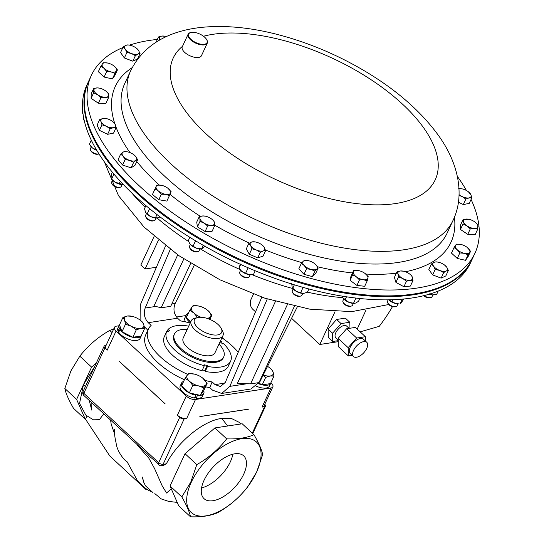 <?xml version="1.0" encoding="UTF-8"?>
<svg xmlns="http://www.w3.org/2000/svg" width="544" height="544" viewBox="0 0 544 544"><rect width="100%" height="100%" fill="white"/><g stroke="black" fill="none" stroke-linecap="round" stroke-linejoin="round"><path stroke-width="0.82" d="M243.692 474.246A29.172 14.804 -47.2 0 1 223.856 496.373A29.172 14.804 -47.2 0 1 204.041 498.658A29.172 14.804 -47.2 0 1 204.054 480.284A29.172 14.804 -47.2 0 1 223.89 458.15A29.172 14.804 -47.2 0 1 243.705 455.865A29.172 14.804 -47.2 0 1 243.692 474.246M201.559 487.934A29.172 14.804 132.8 0 0 230.33 461.863A29.172 14.804 132.8 0 0 232.825 454.206M471.07 199.43A211.412 97.947 -155.1 0 1 474.932 253.266A211.412 97.947 -155.1 0 1 199.519 230.595A211.412 97.947 -155.1 0 1 91.419 75.242A211.412 97.947 -155.1 0 1 122.876 47.566M129.458 45.118A211.412 97.947 -155.1 0 1 157.366 39.426M206.842 39.943A10.567 4.896 -155.1 0 1 206.951 40.147A10.567 4.896 -155.1 0 1 207.291 43.126A10.567 4.896 -155.1 0 1 193.521 41.99A10.567 4.896 -155.1 0 1 188.115 34.224A10.567 4.896 -155.1 0 1 190.604 32.558A10.567 4.896 -155.1 0 1 190.835 32.511M207.291 43.126L201.443 55.719A10.567 4.896 -155.1 0 1 187.673 54.59A10.567 4.896 -155.1 0 1 182.267 46.818L188.115 34.224M201.872 35.149A10.146 4.699 24.9 0 0 191.046 32.463A10.146 4.699 24.9 0 0 193.841 41.514A10.146 4.699 24.9 0 0 204.17 44.295A10.146 4.699 24.9 0 0 206.74 39.746A10.146 4.699 24.9 0 0 201.872 35.149M91.419 75.242L88.692 81.11A211.412 97.947 24.9 0 0 85.979 116.103A211.412 97.947 24.9 0 0 272.483 272.83A211.412 97.947 24.9 0 0 472.212 259.134L474.932 253.266M388.171 299.846L387.491 301.308A5.284 2.448 24.9 0 0 387.464 302.321A5.284 2.448 24.9 0 0 387.661 302.797L388.192 303.79A4.236 1.965 24.9 0 0 394.74 306.83L395.835 306.592A5.284 2.448 24.9 0 0 397.079 305.762L397.936 303.912M387.661 302.797A5.284 2.448 24.9 0 0 395.835 306.592M240.591 270.28L239.734 272.122A5.284 2.448 24.9 0 0 239.904 273.612L240.434 274.604A4.236 1.965 24.9 0 0 246.983 277.644L248.078 277.406A5.284 2.448 24.9 0 0 248.35 277.338A5.284 2.448 24.9 0 0 249.322 276.576L250.179 274.734M239.904 273.612A5.284 2.448 24.9 0 0 248.078 277.406M190.339 244.467L189.482 246.31A5.284 2.448 24.9 0 0 189.645 247.799L190.176 248.792A4.236 1.965 24.9 0 0 196.119 251.899A4.236 1.965 24.9 0 0 196.724 251.831L197.819 251.593A5.284 2.448 24.9 0 0 199.07 250.764L199.927 248.914M189.645 247.799A5.284 2.448 24.9 0 0 197.071 251.682A5.284 2.448 24.9 0 0 197.819 251.593M91.27 146.873L90.413 148.716A5.284 2.448 24.9 0 0 90.583 150.205L91.113 151.191A4.236 1.965 24.9 0 0 93.847 153.496A4.236 1.965 24.9 0 0 97.662 154.238L98.756 154A5.284 2.448 24.9 0 0 98.988 153.938M90.583 150.205A5.284 2.448 24.9 0 0 93.996 153.075A5.284 2.448 24.9 0 0 98.756 154M293.162 288.946L292.305 290.788A5.284 2.448 24.9 0 0 292.475 292.278L292.998 293.264A4.236 1.965 24.9 0 0 299.547 296.31L300.648 296.072A5.284 2.448 24.9 0 0 301.628 295.603A5.284 2.448 24.9 0 0 301.893 295.236L302.75 293.393M292.475 292.278A5.284 2.448 24.9 0 0 300.648 296.072M146.458 213.588L145.608 215.438A5.284 2.448 24.9 0 0 145.772 216.927L146.302 217.913A4.236 1.965 24.9 0 0 151.246 220.946A4.236 1.965 24.9 0 0 152.85 220.952L153.945 220.721A5.284 2.448 24.9 0 0 155.196 219.885L156.046 218.042M145.772 216.927A5.284 2.448 24.9 0 0 151.946 220.701A5.284 2.448 24.9 0 0 153.945 220.721M112.526 180.152L111.67 182.002A5.284 2.448 24.9 0 0 111.833 183.491L112.363 184.477A4.236 1.965 24.9 0 0 116.205 187.231A4.236 1.965 24.9 0 0 118.912 187.524L120.006 187.286A5.284 2.448 24.9 0 0 121.258 186.449L122.114 184.606M111.833 183.491A5.284 2.448 24.9 0 0 116.634 186.925A5.284 2.448 24.9 0 0 120.006 187.286M83.694 118.014L83.572 118.272A5.284 2.448 24.9 0 0 83.742 119.762L84.266 120.754A4.236 1.965 24.9 0 0 84.293 120.809M83.742 119.762A5.284 2.448 24.9 0 0 84.211 120.462M423.776 295.678A4.236 1.965 24.9 0 0 429.651 297.84L430.746 297.602A5.284 2.448 24.9 0 0 431.99 296.766L432.847 294.923M424.191 295.582A5.284 2.448 24.9 0 0 430.746 297.602M343.781 298.942L342.924 300.784A5.284 2.448 24.9 0 0 342.842 301.029A5.284 2.448 24.9 0 0 343.094 302.274L343.618 303.266A4.236 1.965 24.9 0 0 350.166 306.306L351.268 306.068A5.284 2.448 24.9 0 0 352.512 305.238L353.369 303.389M343.094 302.274A5.284 2.448 24.9 0 0 351.268 306.068M356.497 357.258A9.744 4.944 132.8 0 0 365.466 350.656A9.744 4.944 132.8 0 0 366.758 342.285A9.744 4.944 132.8 0 0 363.766 341.598A9.744 4.944 132.8 0 0 354.797 348.208A9.744 4.944 132.8 0 0 353.512 356.578A9.744 4.944 132.8 0 0 356.497 357.258M366.758 342.285L363.412 339.191A9.744 4.944 132.8 0 0 360.427 338.504A9.744 4.944 132.8 0 0 351.458 345.107A9.744 4.944 132.8 0 0 350.173 353.478L353.512 356.578M349.119 328.379L346.61 326.053A7.956 4.032 132.8 0 0 344.175 325.496A7.956 4.032 132.8 0 0 336.852 330.888A7.956 4.032 132.8 0 0 335.798 337.722L338.164 339.912M197.846 327.712A14.974 6.936 -155.1 0 1 197.968 317.499A14.974 6.936 -155.1 0 1 218.192 324.618A14.974 6.936 -155.1 0 1 221.122 328.25A14.974 6.936 -155.1 0 1 215.206 335.07A14.974 6.936 -155.1 0 1 197.846 327.712M221.122 328.25L222.401 330.643A17.51 8.112 -155.1 0 1 222.958 335.58A17.51 8.112 -155.1 0 1 211.385 338.137A17.51 8.112 -155.1 0 1 195.18 330.018A17.51 8.112 -155.1 0 1 191.189 320.831A17.51 8.112 -155.1 0 1 195.316 318.07L197.968 317.499M222.958 335.58L214.962 352.798A17.51 8.112 -155.1 0 1 203.395 355.361A17.51 8.112 -155.1 0 1 187.184 347.235A17.51 8.112 -155.1 0 1 183.199 338.048L191.189 320.831M219.014 344.066A27.173 12.587 -155.1 0 1 223.727 356.864A27.173 12.587 -155.1 0 1 205.775 360.842A27.173 12.587 -155.1 0 1 180.622 348.235A27.173 12.587 -155.1 0 1 174.434 333.982A27.173 12.587 -155.1 0 1 187.252 329.317M174.434 333.982L173.998 334.927A27.173 12.587 24.9 0 0 180.186 349.18A27.173 12.587 24.9 0 0 205.34 361.78A27.173 12.587 24.9 0 0 223.292 357.809L223.727 356.864M256.482 472.294A48.001 24.358 132.8 0 0 241.788 438.675A48.001 24.358 132.8 0 0 191.27 482.229A48.001 24.358 132.8 0 0 205.965 515.848A48.001 24.358 132.8 0 0 256.482 472.294M256.632 472.083L262.67 454.587C261.712 449.786 258.815 443.156 253.973 434.697C246.813 437.872 237.721 439.26 226.692 438.858C218.715 449.188 208.753 457.776 196.806 464.624L190.767 482.12L181.818 496.91C186.626 505.294 189.523 511.924 190.509 516.8C201.538 517.201 210.63 515.814 217.79 512.645C229.629 505.893 239.591 497.298 247.683 486.873L256.632 472.083M113.737 328.902L109.711 330.426C97.872 337.178 87.91 345.766 79.818 356.191L70.87 370.981L64.838 388.477C65.79 393.285 68.687 399.915 73.528 408.367L85.313 419.288L76.616 399.398L91.603 367.112L96.288 363.072M205.51 386.804A52.85 24.487 -155.1 0 0 209.794 387.614L212.112 381.902A52.85 24.487 -155.1 0 1 205.136 380.446M187.7 374.394A52.85 24.487 -155.1 0 1 160.405 356.878A52.85 24.487 -155.1 0 1 148.362 329.154A52.85 24.487 -155.1 0 1 151.144 325.387L148.226 322.68C144.432 318.41 143.405 313.528 145.166 308.04L155.768 306.428M184.402 379.76A52.85 24.487 -155.1 0 1 157.774 362.542A52.85 24.487 -155.1 0 1 145.731 334.818L148.362 329.154M88.332 81.892L86.843 85.095A211.412 97.947 24.9 0 0 229.16 259.039A211.412 97.947 24.9 0 0 466.106 270.422A211.412 97.947 24.9 0 0 470.363 263.119L471.845 259.916A211.412 97.947 -155.1 0 1 467.595 267.213A211.412 97.947 -155.1 0 1 230.649 255.836A211.412 97.947 -155.1 0 1 88.332 81.892A211.412 97.947 -155.1 0 1 88.516 81.505M472.029 259.522A211.412 97.947 -155.1 0 1 471.845 259.916M212.112 381.902L215.03 384.601L224.971 383.092M194.106 265.567L175.168 303.47C173.012 309.019 173.815 313.936 177.575 318.213L180.492 320.912A52.85 24.487 -155.1 0 1 190.148 323.075M221.911 337.824A52.85 24.487 -155.1 0 1 238.197 352.288M167.219 331.146L167.912 329.657L169.374 330.412L168.416 331.758L166.954 331.004A35.238 16.327 24.9 0 0 166.682 331.527L164.342 336.573A35.238 16.327 -155.1 0 0 202.021 370.722L204.36 365.684L204.014 364.759L207.203 365.473L207.543 366.398A35.238 16.327 24.9 0 0 230.602 361.202L228.262 366.241A35.238 16.327 -155.1 0 1 205.204 371.436L204.864 370.518L202.375 369.961M255.53 311.821L252.804 309.298A7.045 5.12 -98.7 0 1 250.981 299.499L253.429 294.222M144.323 326.713L147.873 330.215M170.245 249.465L145.166 308.04M140.862 320.681L140.76 303.804L165.56 245.888M183.79 259.005L161.146 307.782L153.993 305.98L177.718 254.871M215.03 384.601L220.483 386.566L225.332 382.35L261.8 297.18M275.42 301.458L237.463 383.234L250.566 383.887L258.985 382.602L294.413 306.279M259.332 381.868L259.842 381.793L297.269 306.891M209.794 387.614L212.527 390.15L221.687 393.455L229.833 386.362L267.254 298.976M259.842 381.793L250.886 389.008L221.687 393.455M287.348 304.647L250.566 383.887M161.146 307.782L170.721 306.326L190.631 263.425M185.987 315.561L176.48 317.009M118.973 325.768L116.409 326.162A7.045 3.264 24.9 0 0 114.471 327.318A7.045 3.264 24.9 0 0 116.076 331.017L186.259 396.08A7.045 3.264 24.9 0 0 195.5 399.473L270.939 387.981A7.045 3.264 24.9 0 0 272.877 386.818A7.045 3.264 24.9 0 0 271.272 383.126L270.926 382.806M223.863 339.184L222.061 337.511M199.859 416.561L248.846 409.095M119.51 361.522L165.09 403.77M270.987 382.541A12.247 5.671 -155.1 0 1 270.783 383.187L269.47 386.022A12.247 5.671 -155.1 0 1 256.51 386.254M119.116 331.357L118.062 331.153A12.247 5.671 -155.1 0 1 117.878 328.12L119.197 325.292A12.247 5.671 -155.1 0 1 119.558 324.714M141.617 334.954A12.247 5.671 -155.1 0 1 141.413 335.6L140.1 338.436A12.247 5.671 -155.1 0 1 130.261 339.796A12.247 5.671 -155.1 0 1 118.687 332.275L120.006 329.44L121.217 329.555L119.476 324.884L122.951 317.397L124.576 320.049L125.487 324.217L131.254 326.244L136.313 329.78L140.814 328.392L144.602 328.515L143.691 324.346L142.072 321.694L140.066 320.062A10.567 4.896 -155.1 0 1 143.691 324.346A10.567 4.896 -155.1 0 1 140.814 328.392A10.567 4.896 -155.1 0 1 131.254 326.244A10.567 4.896 -155.1 0 1 124.576 320.049A10.567 4.896 24.9 0 1 127.452 316.003L122.951 317.397M195.092 396.712L196.139 398.29L197.458 395.461L196.894 394.611L189.332 392.911L192.807 385.424L198.682 385.907L203.844 387.906L207.169 383.234L202.558 377.964M195.364 394.264L195.786 395.209L194.473 398.045A12.247 5.671 -155.1 0 1 180.234 385.92L181.546 383.085A12.247 5.671 -155.1 0 1 183.654 381.371M203.714 390.68A12.247 5.671 -155.1 0 1 203.769 393.4L202.45 396.229A12.247 5.671 -155.1 0 1 196.139 398.29M185.613 321.926A12.247 5.671 -155.1 0 1 184.899 317.914L186.211 315.078A12.247 5.671 -155.1 0 1 188.319 313.364M272.877 386.818L264.01 405.919A7.045 3.264 -155.1 0 1 262.126 407.075L264.561 406.701A3.38 1.564 24.9 0 0 265.499 406.137A3.38 1.564 24.9 0 0 264.731 404.376M252.294 433.14L264.54 406.749L262.126 407.075M106.032 345.488L105.053 345.637A3.38 1.564 24.9 0 0 104.128 346.188A3.38 1.564 24.9 0 0 104.89 347.97L107.154 350.071A7.045 3.264 -155.1 0 1 105.604 346.419L114.471 327.318M107.154 350.071L104.87 348.017A3.38 1.564 -155.1 0 1 104.101 346.242A3.38 1.564 -155.1 0 1 104.115 346.215M186.578 418.588A7.045 3.264 -155.1 0 1 177.446 415.222L179.71 417.323A3.38 1.564 24.9 0 0 184.144 418.955L186.612 418.622L184.124 419.002A3.38 1.564 -155.1 0 1 179.69 417.37L177.446 415.222M144.602 328.515L141.127 336.008L132.838 337.266L122.012 331.711L125.487 324.217M132.838 337.266L136.313 329.78M122.012 331.711L121.217 329.555M131.934 316.288L127.452 316.003A10.567 4.896 -155.1 0 1 131.934 316.288A10.567 4.896 -155.1 0 1 137.006 318.152A10.567 4.896 -155.1 0 1 140.066 320.062M120.863 328.61L119.381 328.324A12.247 5.671 -155.1 0 1 119.197 325.292M141.413 335.6A12.247 5.671 -155.1 0 1 131.573 336.967A12.247 5.671 -155.1 0 1 120.006 329.44M118.062 331.153L119.381 328.324M207.169 383.234L203.694 390.721L200.369 395.393L203.844 387.906M200.369 395.393L196.894 394.611M189.332 392.911L181.621 385.764L185.096 378.27L189.305 381.086L192.807 385.424M194.283 374.082L194.283 374.082A10.567 4.896 -155.1 0 0 187.109 375.176A10.567 4.896 -155.1 0 0 189.305 381.086A10.567 4.896 24.9 0 0 198.682 385.907A10.567 4.896 -155.1 0 0 205.863 384.812A10.567 4.896 -155.1 0 0 203.667 378.903A10.567 4.896 -155.1 0 0 202.422 377.862A10.567 4.896 -155.1 0 0 194.29 374.088L194.283 374.082A10.567 4.896 -155.1 0 1 194.29 374.088L188.421 373.606L185.096 378.27M195.786 395.209A12.247 5.671 -155.1 0 1 181.546 383.085M203.769 393.4A12.247 5.671 -155.1 0 1 197.458 395.461M271.442 369.281L269.436 367.649A10.567 4.896 -155.1 0 1 273.061 371.933L271.442 369.281M273.972 376.101L273.061 371.933A10.567 4.896 24.9 0 1 270.184 375.979L273.972 376.101L270.497 383.595L262.208 384.853L265.683 377.366L270.184 375.979A10.567 4.896 -155.1 0 1 263.248 374.972M262.208 384.853L259.032 383.228M263.078 375.306L265.683 377.366M267.539 366.384A10.567 4.896 -155.1 0 1 269.436 367.649M270.783 383.187A12.247 5.671 -155.1 0 1 258.672 383.778M209.896 319.41L211.834 315.228L208.332 310.896A10.567 4.896 24.9 0 0 207.08 309.856A10.567 4.896 24.9 0 0 198.954 306.082L193.079 305.599L189.761 310.264L193.97 313.079L197.472 317.417L198.499 317.404M190.713 321.858L186.286 317.757L189.761 310.264M209.032 319.063L210.521 316.805A10.567 4.896 -155.1 0 0 208.332 310.896L207.08 309.856M206.74 318.274A10.567 4.896 -155.1 0 0 210.521 316.805L211.834 315.228M201.164 317.274A10.567 4.896 -155.1 0 1 193.97 313.079A10.567 4.896 -155.1 0 1 191.774 307.17A10.567 4.896 -155.1 0 1 198.948 306.075L198.948 306.075M190.352 322.64A12.247 5.671 -155.1 0 1 186.211 315.078M146.254 488.981L145.996 489.539L109.813 456.001L85.551 419.254L87.088 415.942M103.693 413.868L99.409 419.696L93.384 419.818L85.823 415.126L79.553 403.396L83.443 384.744L94.704 366.493M146.894 489.403L145.996 489.539M240.917 423.973L239.034 422.26L231.608 418.56L221.768 418.411C203.15 420.675 177.242 442.292 166.369 463.814L163.56 465.358L161.459 465.678A3.38 2.455 -98.7 0 0 163.091 464.318L184.124 419.002A3.38 2.455 81.3 0 0 184.144 418.955M158.426 464.61L158.651 464.814A3.38 1.714 -47.2 0 0 158.896 464.977C155.577 460.251 151.966 459.272 148.05 454.594L83.83 395.461A3.38 1.714 -47.2 0 1 83.837 393.332L158.658 462.686A3.38 1.564 24.9 0 0 163.091 464.318L166.369 463.814M171.244 488.757L166.593 493.034L162.187 485.867L154.591 468.615L148.866 458.218L137.204 444.931M227.684 425.986L221.768 418.411M190.509 516.8L178.731 505.879L170.034 485.989L185.021 453.703L214.907 427.938L242.189 423.776L253.973 434.697M170.034 485.989L181.818 496.91M214.907 427.938L226.692 438.858M185.021 453.703L196.806 464.624M76.616 399.398L64.838 388.477M91.603 367.112L79.818 356.191M112.03 332.574L109.711 330.426M230.602 361.202A35.238 16.327 24.9 0 0 223.659 343.754L222.544 343.924L220.313 341.863L221.435 341.693A35.238 16.327 24.9 0 0 220.49 340.891M207.543 366.398L205.204 371.436M188.72 326.142A35.238 16.327 24.9 0 0 167.912 329.657M221.435 341.693L221.041 342.536M166.682 331.527A35.238 16.327 24.9 0 0 204.36 365.684M207.203 365.473L204.864 370.518M335.002 311.719L319.79 344.488L291.564 318.315M365.507 341.129L365.391 336.709L356.66 338.042L346.644 328.753L338.123 338.361L338.334 346.644L348.357 355.932L348.146 347.65L356.66 338.042M352.186 355.348L348.357 355.932M338.184 340.66L332.772 341.482L328.318 337.355L328.107 329.072L336.62 319.464L345.352 318.138L349.806 322.266L341.074 323.592L336.62 319.464M349.955 328.25L349.806 322.266M332.772 341.482L332.561 333.207L341.074 323.592M319.79 344.488L338.212 341.68M360.155 331.854L379.243 326.346A99.362 50.415 132.8 0 0 392.448 306.666M365.935 310.243L357.184 329.1M332.561 333.207L328.107 329.072M365.391 336.709L355.368 327.42L346.644 328.753M348.146 347.65L338.123 338.361M154.115 236.422L140.835 265.044L145.071 268.974L156.414 267.247M158.454 240.142L145.071 268.974M343.006 297.942L343.074 298.051A7.922 3.672 -155.1 0 0 348.935 302.342L343.006 297.942L342.162 296.126M359.836 298.506L358.557 301.267L355.66 303.09L353.552 303.212L355.932 298.071M354.62 303.341A7.922 3.672 24.9 0 1 354.504 303.355A7.922 3.672 24.9 0 1 348.935 302.342L353.552 303.212M345.114 299.778L346.494 296.806M429.094 293.753L432.494 294.902A7.922 3.672 -155.1 0 1 429.27 294.195M434.078 294.875A7.922 3.672 24.9 0 1 433.983 294.889A7.922 3.672 24.9 0 1 432.494 294.902L436.682 294.352L438.199 291.088M83.089 114.424L82.28 112.316L82.729 111.357M112.343 172.19L111.37 174.298L111.126 177.48L111.67 178.969L113.934 174.087M123.332 184.559L115.022 182.192L111.819 179.268A7.922 3.672 24.9 0 0 115.022 182.192A7.922 3.672 -155.1 0 0 122.366 184.613A7.922 3.672 -155.1 0 0 123.25 184.572L123.332 184.566A7.922 3.672 -155.1 0 1 123.25 184.572M119.163 183.722L120.299 181.281M145.908 205.618L144.486 208.672L145.724 212.656A7.922 3.672 24.9 0 0 145.758 212.704A7.922 3.672 24.9 0 0 150.926 216.696L147.166 213.935L149.607 208.685M160.086 216.934L157.257 218.001A7.922 3.672 -155.1 0 1 157.182 218.008A7.922 3.672 -155.1 0 1 150.926 216.696L155.475 217.756L156.964 214.547M157.903 217.879L155.475 217.756M145.432 212.153L147.166 213.935M292.332 287.858A7.922 3.672 -155.1 0 0 292.454 288.055A7.922 3.672 -155.1 0 0 296.29 291.36L292.25 287.749L291.659 283.356M308.897 288.966L307.34 292.318L303.579 293.386L300.608 292.754L303.096 287.388M303.892 293.359L303.579 293.386A7.922 3.672 -155.1 0 0 303.885 293.359L303.892 293.359A7.922 3.672 -155.1 0 0 303.933 293.352M303.579 293.386A7.922 3.672 24.9 0 1 296.29 291.36L300.608 292.754M292.767 288.272L294.365 284.832M96.689 150.205L92.079 147.655L89.44 144.153L91.29 140.162M96.825 150.43A7.922 3.672 -155.1 0 1 92.079 147.655A7.922 3.672 24.9 0 1 90.562 145.982L90.29 145.568M95.506 149.457L95.839 148.75M189.836 237.32L188.217 240.795L190.244 244.365A7.922 3.672 -155.1 0 1 189.632 243.576A7.922 3.672 -155.1 0 1 189.598 243.528M205.129 245.929L202.926 248.214L201.511 248.798L196.887 248.363L193.059 246.235L195.568 240.822M193.059 246.235L190.244 244.365A7.922 3.672 24.9 0 0 196.887 248.363A7.922 3.672 -155.1 0 0 201.062 248.88L201.763 248.805L203.15 245.269M239.428 268.702L241.924 271.497A7.922 3.672 -155.1 0 1 239.884 269.389L239.013 268.063L240.326 264.01M255.197 270.769L253.538 274.346L249.186 274.638L245.623 273.231L248.152 267.784M251.491 274.672A7.922 3.672 -155.1 0 1 251.314 274.693A7.922 3.672 -155.1 0 1 249.186 274.638A7.922 3.672 24.9 0 1 241.924 271.497L245.623 273.231M239.013 268.063L240.686 264.472M388.715 299.839A7.922 3.672 -155.1 0 0 395.597 303.559L388.681 299.812M403.716 299.003L401.207 302.96L400.166 303.756L402.315 299.139M395.597 303.559L399.072 303.878A7.922 3.672 24.9 0 1 395.597 303.559M391.816 301.655L392.707 299.73M367.968 278.093A7.922 3.672 -155.1 0 1 363.63 279.779A7.922 3.672 -155.1 0 1 356.327 276.808L359.489 279.915L363.63 279.779L367.248 280.772L368.159 276.549L364.997 273.442A7.922 3.672 -155.1 0 1 365.112 273.523A7.922 3.672 -155.1 0 1 367.968 278.093M359.013 270.694L353.546 270.613L353.355 272.156A7.922 3.672 -155.1 0 1 357.694 270.47A7.922 3.672 -155.1 0 1 359.013 270.694A7.922 3.672 -155.1 0 1 364.997 273.442L365.112 273.523M353.355 272.156A7.922 3.672 24.9 0 0 356.327 276.808L352.634 274.836L353.355 272.156M130.132 45.261L127.786 44.866L125.718 45.39L123.114 47.049L125.276 49.184L126.908 52.455L131.41 53.502L135.381 55.678L137.979 54.019L140.053 53.496L138.421 50.225A7.922 3.672 -155.1 0 1 137.979 54.019A7.922 3.672 -155.1 0 1 131.41 53.502A7.922 3.672 -155.1 0 1 125.276 49.184A7.922 3.672 -155.1 0 1 125.718 45.39A7.922 3.672 -155.1 0 1 130.2 45.274A7.922 3.672 -155.1 0 1 132.287 45.907A7.922 3.672 24.9 0 1 136.299 48.103L136.612 48.341M136.258 48.09L138.421 50.225A7.922 3.672 24.9 0 0 136.299 48.103M438.43 262.215L436.084 261.82L434.01 262.337L431.406 264.003L433.568 266.138A7.922 3.672 -155.1 0 1 434.01 262.337A7.922 3.672 -155.1 0 1 438.491 262.228A7.922 3.672 -155.1 0 1 440.579 262.861A7.922 3.672 -155.1 0 1 444.591 265.057A7.922 3.672 -155.1 0 1 446.712 267.179A7.922 3.672 -155.1 0 1 446.277 270.973A7.922 3.672 -155.1 0 1 439.702 270.45L443.673 272.632L446.277 270.973L448.351 270.45L446.712 267.179L444.55 265.044M433.568 266.138A7.922 3.672 24.9 0 0 439.702 270.45L435.207 269.409L433.568 266.138M469.03 219.32L463.121 219.443L463.019 223.972L466.929 225.842A7.922 3.672 -155.1 0 1 463.332 221.136A7.922 3.672 -155.1 0 1 467.085 219.048A7.922 3.672 -155.1 0 1 469.03 219.32A7.922 3.672 -155.1 0 1 474.436 221.653A7.922 3.672 -155.1 0 1 475.13 222.149A7.922 3.672 -155.1 0 1 478.033 226.358A7.922 3.672 -155.1 0 1 474.28 228.453L477.714 229.187L477.816 224.658L475.388 222.353M466.929 225.842A7.922 3.672 24.9 0 0 474.28 228.453L470.315 228.847L466.929 225.842M97.56 94.71A7.922 3.672 -155.1 0 1 93.962 90.005A7.922 3.672 -155.1 0 1 97.709 87.91L93.752 88.312L93.643 92.84L97.56 94.71L100.939 97.716L104.904 97.315A7.922 3.672 -155.1 0 1 97.56 94.71M99.661 88.182L97.709 87.91A7.922 3.672 24.9 0 1 99.661 88.182A7.922 3.672 24.9 0 1 105.06 90.522A7.922 3.672 -155.1 0 1 105.754 91.018A7.922 3.672 -155.1 0 1 108.657 95.22A7.922 3.672 -155.1 0 1 104.904 97.315L108.344 98.056L108.446 93.527L105.869 91.1M129.662 160.385A7.922 3.672 -155.1 0 1 123.175 156.264A7.922 3.672 -155.1 0 1 122.917 152.225L120.659 154.115L123.175 156.264L125.161 159.555L129.662 160.385L133.64 162.35L135.898 160.453A7.922 3.672 -155.1 0 1 129.662 160.385M127.656 151.885L124.644 151.47L122.917 152.225A7.922 3.672 24.9 0 1 127.758 151.912A7.922 3.672 24.9 0 1 129.146 152.293A7.922 3.672 -155.1 0 1 133.851 154.741A7.922 3.672 -155.1 0 1 135.633 156.414A7.922 3.672 -155.1 0 1 135.898 160.453L137.625 159.698L135.633 156.414L133.953 154.816M165.662 194.337A7.922 3.672 -155.1 0 1 158.46 191.032A7.922 3.672 -155.1 0 1 156.148 186.47L155.026 188.979L158.46 191.032L161.371 194.222L165.662 194.337L169.422 195.588L170.544 193.079A7.922 3.672 -155.1 0 1 165.662 194.337M161.554 185.314L161.024 185.212A7.922 3.672 -155.1 0 1 161.697 185.348A7.922 3.672 -155.1 0 1 167.79 188.176A7.922 3.672 -155.1 0 1 168.225 188.516A7.922 3.672 -155.1 0 1 170.544 193.079L171.129 191.706L167.851 188.217M161.024 185.212A7.922 3.672 24.9 0 0 156.148 186.47L156.733 185.096L161.024 185.212M316.832 269.008A7.922 3.672 -155.1 0 1 310.998 269.382A7.922 3.672 -155.1 0 1 304.212 265.499L306.53 268.784L310.998 269.382L314.942 271.116L318.192 268.029L315.874 264.751A7.922 3.672 -155.1 0 1 316.832 269.008M308.36 260.692L304.613 260.27L303.253 261.249A7.922 3.672 -155.1 0 1 308.394 260.698A7.922 3.672 -155.1 0 1 309.087 260.868A7.922 3.672 -155.1 0 1 314.493 263.527A7.922 3.672 -155.1 0 1 315.874 264.751L314.541 263.568M303.253 261.249A7.922 3.672 24.9 0 0 304.212 265.499L301.362 263.357L303.253 261.249M458.98 188.646A7.922 3.672 -155.1 0 1 462.189 188.877A7.922 3.672 -155.1 0 1 465.657 190.108A7.922 3.672 -155.1 0 1 468.282 191.706A7.922 3.672 -155.1 0 1 470.914 194.704A7.922 3.672 -155.1 0 1 469.091 197.9L471.798 197.873L470.914 194.704L468.282 191.706M459.014 195.398L462.019 196.506A7.922 3.672 -155.1 0 1 459.041 194.63M462.019 196.506A7.922 3.672 24.9 0 0 469.091 197.9L465.861 199.07L462.019 196.506M106.332 126.249A7.922 3.672 -155.1 0 1 101.075 121.659A7.922 3.672 -155.1 0 1 102.898 118.456L99.668 119.626L101.075 121.659L101.959 124.821L106.332 126.249L110.18 128.819L113.41 127.65A7.922 3.672 -155.1 0 1 106.332 126.249M115.226 124.454A7.922 3.672 -155.1 0 1 113.41 127.65L116.11 127.616L115.226 124.454L112.601 121.455A7.922 3.672 -155.1 0 1 115.226 124.454M106.502 118.626L102.898 118.456A7.922 3.672 24.9 0 1 106.502 118.626A7.922 3.672 24.9 0 1 109.976 119.857A7.922 3.672 -155.1 0 1 112.601 121.455M211.405 225.359A7.922 3.672 -155.1 0 1 204.082 223.135A7.922 3.672 -155.1 0 1 199.893 218.423L199.981 221.394L204.082 223.135L207.658 226.012L211.405 225.359L214.628 225.842L214.54 222.87A7.922 3.672 -155.1 0 1 211.405 225.359M205.428 216.186L203.028 215.941A7.922 3.672 -155.1 0 1 205.571 216.22A7.922 3.672 -155.1 0 1 210.351 218.164A7.922 3.672 -155.1 0 1 211.664 219.048A7.922 3.672 -155.1 0 1 214.54 222.87L213.928 221.041L211.664 219.048M203.028 215.941A7.922 3.672 24.9 0 0 199.893 218.423L199.281 216.594L203.028 215.941M263.194 250.94A7.922 3.672 -155.1 0 1 256.34 249.975A7.922 3.672 -155.1 0 1 250.621 245.5L251.886 248.73L256.34 249.975L260.27 252.362L263.194 250.94L265.594 250.662L264.33 247.425A7.922 3.672 -155.1 0 1 263.194 250.94M255.707 242.012L251.756 241.985A7.922 3.672 -155.1 0 1 255.823 242.032A7.922 3.672 -155.1 0 1 258.611 242.95A7.922 3.672 -155.1 0 1 261.922 244.868A7.922 3.672 -155.1 0 1 264.33 247.425L261.922 244.868M251.756 241.985A7.922 3.672 24.9 0 0 250.621 245.5L248.826 243.406L251.756 241.985M412.468 277.467A7.922 3.672 -155.1 0 1 409.979 280.323A7.922 3.672 -155.1 0 1 402.744 278.501L406.47 281.234L409.979 280.323L412.95 280.548L412.468 277.467L411.448 275.529L409.68 274.047A7.922 3.672 -155.1 0 1 412.468 277.467M403.464 271.198L400.486 270.973L396.984 271.891L397.997 273.829A7.922 3.672 -155.1 0 1 400.486 270.973A7.922 3.672 -155.1 0 1 403.58 271.218A7.922 3.672 -155.1 0 1 407.721 272.796A7.922 3.672 -155.1 0 1 409.68 274.047M397.997 273.829A7.922 3.672 24.9 0 0 402.744 278.501L398.487 276.91L397.997 273.829M159.97 39.868A7.922 3.672 -155.1 0 1 159.528 38.896A7.922 3.672 -155.1 0 1 162.017 36.04A7.922 3.672 -155.1 0 1 165.111 36.285A7.922 3.672 -155.1 0 1 166.335 36.618M460.918 244.446L456.518 244.086L455.539 245.269L454.029 247.588L457.184 249.696A7.922 3.672 -155.1 0 1 455.539 245.269A7.922 3.672 -155.1 0 1 460.918 244.446A7.922 3.672 -155.1 0 1 467.01 247.275A7.922 3.672 -155.1 0 1 467.942 248.057A7.922 3.672 -155.1 0 1 469.588 252.484A7.922 3.672 -155.1 0 1 464.209 253.307L468.078 254.803L470.574 251.301L467.112 247.357M457.184 249.696A7.922 3.672 24.9 0 0 464.209 253.307L459.809 252.94L457.184 249.696M104.047 68.306A7.922 3.672 -155.1 0 1 102.401 63.879A7.922 3.672 -155.1 0 1 107.78 63.056L103.38 62.696L100.892 66.198L104.047 68.306L106.672 71.556L111.071 71.917A7.922 3.672 -155.1 0 1 104.047 68.306M116.45 71.094A7.922 3.672 -155.1 0 1 111.071 71.917L114.94 73.413L117.436 69.911L114.804 66.667A7.922 3.672 -155.1 0 1 116.45 71.094M114.111 66.069L114.804 66.667A7.922 3.672 24.9 0 0 113.873 65.885A7.922 3.672 24.9 0 0 107.78 63.056L107.78 63.056M462.189 188.877L458.578 188.714M164.988 36.264L162.017 36.04L158.508 36.951L159.78 39.977M367.248 280.772L364.698 286.28L356.932 285.423L350.084 280.337L350.989 276.114L353.546 270.613M350.084 280.337L352.634 274.836M356.932 285.423L359.489 279.915M140.053 53.496L137.503 59.004L132.824 61.186L124.358 57.963L126.908 52.455M132.824 61.186L135.381 55.678M124.358 57.963L120.557 52.55L123.114 47.049M448.351 270.45L445.794 275.951L441.116 278.134L432.65 274.91L428.856 269.504L431.406 264.003M432.65 274.91L435.207 269.409M441.116 278.134L443.673 272.632M477.714 229.187L475.157 234.695L467.758 234.348L460.462 229.48L460.564 224.944L463.121 219.443M460.462 229.48L463.019 223.972M467.758 234.348L470.315 228.847M108.344 98.056L105.788 103.557L98.389 103.217L100.939 97.716M98.389 103.217L91.093 98.342L91.195 93.813L93.752 88.312M91.093 98.342L93.643 92.84M137.625 159.698L135.068 165.206L131.084 167.851L133.64 162.35M131.084 167.851L122.604 165.056L118.109 159.616L120.659 154.115M122.604 165.056L125.161 159.555M156.733 185.096L152.47 194.48L158.814 199.723L166.872 201.09L169.422 195.588M152.47 194.48L155.026 188.979M158.814 199.723L161.371 194.222M301.362 263.357L298.812 268.858L303.974 274.285L312.385 276.624L315.636 273.537L318.192 268.029M303.974 274.285L306.53 268.784M312.385 276.624L314.942 271.116M471.798 197.873L469.241 203.374L463.311 204.578L458.388 202.184M463.311 204.578L465.861 199.07M116.11 127.616L113.553 133.124L107.624 134.32L110.18 128.819M107.624 134.32L99.402 130.329L97.111 125.134L99.668 119.626M99.402 130.329L101.959 124.821M199.281 216.594L196.724 222.102L197.431 226.896L205.102 231.52L212.072 231.343L214.628 225.842M197.431 226.896L199.981 221.394M205.102 231.52L207.658 226.012M248.826 243.406L246.276 248.907L249.329 254.238L257.713 257.863L263.038 256.163L265.594 250.662M249.329 254.238L251.886 248.73M257.713 257.863L260.27 252.362M412.95 280.548L410.4 286.049L403.92 286.742L395.93 282.411L394.427 277.392L396.984 271.891M395.93 282.411L398.487 276.91M403.92 286.742L406.47 281.234M156.067 42.221L158.508 36.951M470.574 251.301L468.017 256.809L465.528 260.304L457.252 258.448L451.472 253.089L454.029 247.588M457.252 258.448L459.809 252.94M465.528 260.304L468.078 254.803M117.436 69.911L114.879 75.419L112.39 78.914L104.115 77.058L106.672 71.556M112.39 78.914L114.94 73.413M104.115 77.058L98.335 71.699L100.892 66.198M457.375 176.433A211.412 97.947 -155.1 0 1 466.466 190.529M447.1 233.158A177.698 82.328 -155.1 0 1 215.608 214.098A177.698 82.328 -155.1 0 1 124.746 83.524L130.635 70.836A177.698 82.328 -155.1 0 0 221.496 201.409A177.698 82.328 -155.1 0 0 452.989 220.47L447.1 233.158M454.41 217.178A185.055 85.734 -155.1 0 1 405.375 271.742M396.386 273.176A185.055 85.734 -155.1 0 1 365.752 274.047M352.464 272.945A185.055 85.734 -155.1 0 1 317.417 266.737M301.954 262.65A185.055 85.734 -155.1 0 1 265.39 249.968M249.383 243.08A185.055 85.734 -155.1 0 1 214.649 225.107M203.504 36.244A144.466 66.932 -155.1 0 1 361.379 73.603A144.466 66.932 -155.1 0 1 425.442 191.944A144.466 66.932 -155.1 0 1 247.044 164.268A144.466 66.932 -155.1 0 1 182.498 46.322M131.764 192.936A177.698 82.328 24.9 0 0 145.166 207.21M157.053 218.022A177.698 82.328 24.9 0 0 188.496 241.468M200.403 248.921A177.698 82.328 24.9 0 0 239.972 269.511M251.926 274.625A177.698 82.328 24.9 0 0 292.822 288.551M307.408 292.169A177.698 82.328 24.9 0 0 342.856 297.697M177.575 318.213L148.226 322.68M171.809 303.98L175.168 303.47M229.833 386.362L247.187 383.717M195.5 399.473L186.612 418.622M262.052 407.13L270.939 387.981M116.076 331.017L107.188 350.166M177.378 415.222L186.259 396.08M179.71 417.323A3.38 1.714 132.8 0 0 179.69 417.37L158.658 462.686A3.38 1.714 -47.2 0 0 158.651 464.814A3.38 3.38 0 0 0 161.459 465.678M248.826 409.142L199.838 416.609M265.486 406.164A3.38 1.564 -155.1 0 1 265.472 406.191A3.38 1.564 -155.1 0 1 264.54 406.749A3.38 2.455 81.3 0 0 264.561 406.701M83.83 395.461A3.38 3.38 0 0 1 83.062 391.558A3.38 1.564 24.9 0 0 83.837 393.332L104.87 348.017A3.38 1.714 132.8 0 1 104.89 347.97M165.07 403.818L119.49 361.57M85.449 386.424L83.443 384.744M200.321 216.322A185.055 85.734 -155.1 0 1 170 194.303M159.249 185.035A185.055 85.734 -155.1 0 1 136.775 161.52M129.982 152.599A185.055 85.734 -155.1 0 1 116.008 127.072M114.784 123.597A185.055 85.734 -155.1 0 1 132.233 67.626M452.989 220.47C465.052 195.656 458.633 163.581 438.852 136.007C421.552 112.003 397.31 90.617 366.126 71.849C337.287 54.604 307.102 41.983 275.556 33.993C249.696 27.506 225.631 25.242 203.368 27.2C173.964 29.94 145.112 41.494 130.635 70.836M191.046 32.463L190.604 32.558M388.722 304.524L351.73 311.651L309.788 309.169L264.874 298.207L220.007 279.827L178.643 255.51L143.983 226.991L118.504 195.677L104.4 161.928M252.763 433.575L265.472 406.191A3.38 3.38 0 0 0 265.499 406.137M83.062 391.558L104.101 346.242A3.38 3.38 0 0 1 104.128 346.188M177.215 502.404L168.735 501.412L161.378 498.964L154.809 493.619M110.622 420.294L111.187 424.218L114.464 433.514M114.566 429.311C114.131 430.311 114.39 433.745 115.335 439.606L116.062 442.734C116.627 448.025 119.313 453.567 124.107 459.354L127.697 462.543M127.133 461.815L137.666 481.052L143.902 487.206L148.158 490.164L151.647 491.83M143.33 480.563L142.385 477.421L143.48 481.515C143.976 483.398 140.638 470.084 143.779 482.31L145.52 485.874L152.993 492.64M89.25 400.486L91.752 410.122L91.861 402.907M251.314 274.693L251.756 274.645M206.74 39.746L206.951 40.147M403.58 271.218L403.165 271.123M165.111 36.285L164.689 36.19"/></g></svg>
